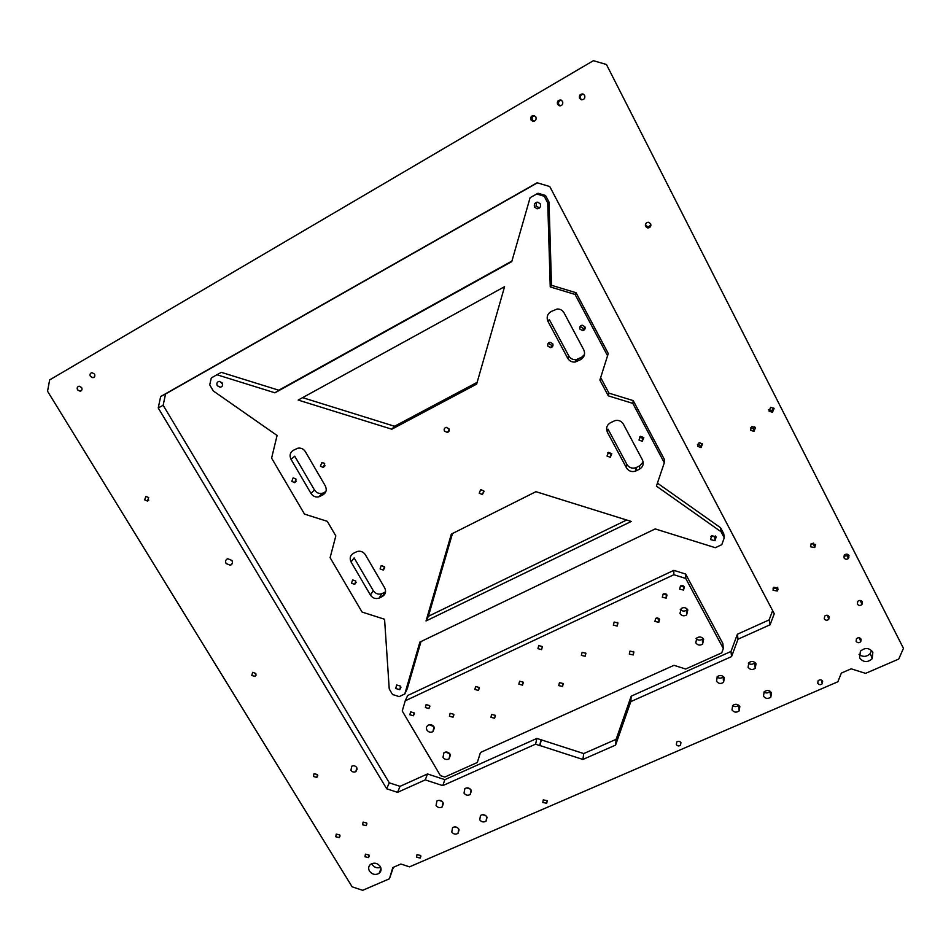 <?xml version="1.0" encoding="UTF-8"?>
<svg xmlns="http://www.w3.org/2000/svg" width="951" height="951" viewBox="0 0 951 951"><rect width="100%" height="100%" fill="white"/><g stroke="black" fill="none" stroke-linecap="round" stroke-linejoin="round"><path stroke-width="1.43" d="M770.155 691.282L769.93 691.555C768.087 693.196 766.078 693.386 763.891 692.114M771.463 692.732L770.869 697.035C768.087 699.128 765.638 698.842 763.51 696.191L764.152 691.829C766.922 689.784 769.359 690.081 771.463 692.732M738.677 705.167L738.582 705.273C736.704 706.866 734.695 706.997 732.555 705.654M739.842 706.51L739.212 710.849C736.466 712.834 734.065 712.525 731.997 709.922L732.662 705.535C735.396 703.597 737.786 703.918 739.842 706.51M723.438 676.613L723.093 676.981C721.072 678.515 719.027 678.527 716.971 677.005M724.365 677.754L723.568 682.319C720.834 684.138 718.481 683.781 716.507 681.237L717.339 676.625C720.073 674.841 722.403 675.222 724.365 677.754M485.806 815.649L482.442 814.674M486.781 816.778L486.068 821.129C483.655 822.532 481.551 822.104 479.744 819.845L480.493 815.471C482.894 814.08 484.998 814.52 486.781 816.778M754.963 662.455L754.464 663.037C752.491 664.618 750.458 664.678 748.342 663.251M756.021 663.727L755.26 668.268C752.479 670.182 750.089 669.849 748.068 667.245L748.865 662.657C751.647 660.79 754.024 661.147 756.021 663.727M442.239 801.479L438.946 800.302M443.011 802.43L442.191 806.9C439.826 808.172 437.781 807.708 436.045 805.509L436.889 801.015C439.243 799.755 441.288 800.231 443.011 802.43M457.645 827.774L454.863 826.871M458.751 828.999L458.025 833.338C455.648 834.693 453.568 834.253 451.784 832.03L452.533 827.667C454.911 826.324 456.979 826.764 458.751 828.999M470.388 789.128L466.584 787.903M471.066 789.996L470.234 794.489C467.844 795.797 465.764 795.345 464.017 793.11L464.873 788.593C467.262 787.309 469.33 787.773 471.066 789.996M533.998 121.324L532.405 119.957C531.692 117.853 532.346 116.426 534.367 115.653M535.877 116.997C536.566 119.814 535.52 121.252 532.726 121.324L530.908 119.897C530.218 117.068 531.276 115.618 534.082 115.558L535.877 116.997M81.631 387.544C82.428 389.458 81.929 390.683 80.122 391.23L77.59 389.886C76.781 387.972 77.281 386.736 79.099 386.201L81.631 387.544M813.616 543.128L810.953 543.948M815.482 544.483L814.745 547.586L810.49 546.789L811.262 543.675L815.482 544.483M754.702 426.809L753.133 428.319L750.387 427.95M755.463 427.7L753.941 431.409L750.446 430.173L751.991 426.452L755.463 427.7M650.936 225.161L648.059 226.92L645.872 225.446L645.574 223.889M650.627 223.735C651.292 226.231 650.341 227.646 647.797 227.978L645.574 226.493C644.909 223.984 645.872 222.582 648.439 222.261L650.627 223.735M148.701 497.623L147.441 501.094L144.659 499.822L145.919 496.351L148.701 497.623M255.819 673.439L254.987 676.518L251.789 675.424L252.633 672.333L255.819 673.439M317.456 774.59L316.849 777.407L313.426 776.456L314.044 773.627L317.456 774.59M581.798 99.855L580.585 98.631C579.896 95.944 580.895 94.482 583.581 94.244M584.663 95.385C585.317 98.333 584.187 99.784 581.287 99.748L579.587 98.333C578.933 95.373 580.074 93.923 582.987 93.983L584.663 95.385M848.756 555.146L847.496 556.252M848.91 557.274L848.137 557.857M777.811 587.884L776.705 588.621M778.096 589.679L777.086 590.321M701.6 446.364L700.958 446.566M356.768 767.564L355.9 771.606C353.938 772.497 352.274 772.046 350.907 770.251L351.787 766.197C353.736 765.317 355.401 765.781 356.768 767.564M232.282 561.126L230.249 559.461M231.973 560.46C232.971 562.695 232.436 564.288 230.368 565.263L226.1 563.527C225.09 561.28 225.625 559.687 227.717 558.712L231.973 560.46M562.588 101.448C563.254 104.348 562.16 105.799 559.295 105.799L557.559 104.372C556.882 101.46 557.987 100.01 560.864 100.033L562.588 101.448M560.151 105.894L558.784 104.61C558.071 102.173 558.915 100.711 561.328 100.2M94.458 374.005C95.266 375.942 94.743 377.178 92.913 377.713L90.393 376.37C89.584 374.421 90.107 373.184 91.95 372.649L94.458 374.005M339.769 834.966L339.281 837.629L335.762 836.749L336.25 834.086L339.769 834.966M366.646 822.972L366.147 825.658L362.593 824.779L363.092 822.104L366.646 822.972M369 855.008L368.572 857.6L364.982 856.768L365.422 854.164L369 855.008M861.083 639.131L860.786 641.687C859.038 643.126 857.493 643.007 856.126 641.319L856.447 638.739C858.182 637.325 859.74 637.455 861.083 639.131M829.189 616.628L828.749 619.374C827.025 620.646 825.527 620.468 824.255 618.839L824.719 616.082C826.455 614.833 827.941 615.012 829.189 616.628M862.355 601.84L861.951 604.539C860.191 605.894 858.658 605.739 857.35 604.075L857.778 601.353C859.538 600.022 861.059 600.188 862.355 601.84M380.234 866.468C381.636 869.143 381.268 871.413 379.152 873.291C375.502 875.312 372.281 874.587 369.499 871.14C368.096 868.441 368.465 866.159 370.64 864.269C374.278 862.307 377.488 863.044 380.234 866.468M380.673 867.336C377.25 868.477 374.421 867.55 372.186 864.566M872.852 652.172L872.222 658.686C867.597 662.752 863.413 662.502 859.633 657.926L860.393 651.245C865.018 647.334 869.178 647.643 872.852 652.172M871.52 650.413L870.272 653.48C866.753 656.986 862.997 657.284 859.026 654.347M680.928 742.624L680.536 745.227C678.943 746.333 677.54 746.131 676.339 744.621L676.743 742.006C678.336 740.912 679.727 741.126 680.928 742.624M547.146 800.635L546.73 803.238L542.819 802.513L543.247 799.898L547.146 800.635M420.663 855.472L420.247 858.04L416.562 857.243L416.978 854.676L420.663 855.472M822.639 681.189L822.342 683.686C820.642 685.089 819.12 684.946 817.777 683.293L818.086 680.773C819.786 679.394 821.295 679.537 822.639 681.189M774.078 408.561L772.462 412.342L769.014 411.07L770.679 407.278L774.078 408.561M773.71 408.027L771.82 410.511L768.741 409.75M702.516 443.903L701.042 447.576L697.606 446.328L699.116 442.655L702.516 443.903L700.863 445.555L697.452 444.319M777.894 588.027L777.24 591.011L773.008 590.25L773.686 587.254L777.894 588.027M777.288 587.266L776.598 588.146L772.985 588.122M849.005 555.55L848.399 558.499C846.652 559.663 845.177 559.45 843.977 557.845L844.607 554.861C846.366 553.72 847.828 553.957 849.005 555.55M848.09 554.552L847.305 555.8L843.81 556.121M616.129 739.319L615.582 745.097L630.798 701.612L631.202 696.168L616.129 739.319L583.736 753.572L536.887 738.428L535.603 744.146L539.871 745.703L541.107 739.961M631.202 696.168L730.998 651.459L737.394 634.222L769.133 619.909L772.64 610.625M537.374 182.854L165.557 393.976L163.144 405.269L389.28 782.816L400.038 786.346L427.498 773.959L444.866 779.642L536.887 738.428M606.441 64.49L903.45 648.32L606.441 64.49L593.388 60.686L49.654 379.913L47.55 391.253L352.12 886.808L362.676 890.314L389.423 878.783L393.393 867.288M903.45 648.32L898.731 659.067L865.588 673.367L851.169 668.815L841.35 673.07L837.879 681.748L409.489 866.86L400.93 864.031L392.811 867.55L389.423 878.783M541.333 739.866L539.871 745.703M583.736 753.572L582.892 759.457L540.097 745.596M730.998 651.459L731.569 656.582L738.024 639.191L770.084 624.771L774.257 613.716L549.761 186.539L537.113 182.77L160.648 396.555L158.235 407.955L386.688 788.783L397.554 792.349L425.24 779.891L442.774 785.621L444.866 779.642M737.394 634.222L738.024 639.191M769.133 619.909L770.084 624.771M165.557 393.976L160.648 396.555M163.144 405.269L158.235 407.955M389.28 782.816L386.688 788.783M400.038 786.346L397.554 792.349M427.498 773.959L425.24 779.891M582.892 759.457L615.582 745.097M442.774 785.621L535.603 744.146M630.798 701.612L731.569 656.582M539.74 745.477L540.976 739.747M296.058 479.09L294.679 482.656L291.791 481.361L293.17 477.806L296.058 479.09M384.406 566.713L383.301 570.053L380.091 568.876L381.22 565.524L384.406 566.713M355.793 581.061L354.723 584.378L351.525 583.201L352.619 579.884L355.793 581.061M324.719 463.85L323.292 467.452L320.404 466.156L321.854 462.555L324.719 463.85L323.792 462.899M715.425 535.972L714.629 536.649L710.896 536.376M716.186 536.887L715.033 540.739L710.54 539.562L711.717 535.698L716.186 536.887M400.656 686.182L399.753 689.701L395.723 688.512L396.638 684.982L400.656 686.182M222.653 384.263L221.666 383.205M222.225 382.908C223.116 385.167 222.475 386.629 220.311 387.283L217.268 385.702C216.364 383.443 217.006 381.981 219.182 381.327L222.225 382.908M539.716 207.829L536.007 206.248L536.661 202.23M540.275 203.871C541.095 206.795 540.037 208.435 537.089 208.792L534.569 207.08C533.749 204.144 534.819 202.504 537.79 202.159L540.275 203.871M448.979 428.735C449.68 430.53 449.145 431.766 447.374 432.443L444.438 431.112C443.748 429.305 444.283 428.069 446.067 427.391L448.979 428.735M449.264 429.495L446.399 427.344M483.774 490.954L482.407 494.508L479.245 493.26L480.624 489.706L483.774 490.954M483.821 491.037L481.123 489.694M611.79 453.651L610.304 457.312L607.023 456.04L608.545 452.379L611.79 453.651M611.755 453.579L610.922 454.031L607.713 452.819M643.803 437.603L642.246 441.312L638.977 440.028L640.558 436.307L643.803 437.603M643.708 437.436L642.555 438.161L639.393 437.032M552.733 343.703C553.423 345.724 552.745 347.044 550.688 347.662L547.954 346.235C547.265 344.203 547.942 342.883 550.011 342.277L552.733 343.703M553.054 345.011L551.937 345.427L549.214 344.024L548.893 342.669M584.853 326.633C585.543 328.713 584.829 330.056 582.701 330.639L580.015 329.201C579.325 327.108 580.051 325.765 582.19 325.194L584.853 326.633M585.174 327.881L583.629 328.57L580.966 327.144L580.645 325.848M421.008 641.556L407.266 688.726L404.793 693.968L399.158 696.619L392.49 694.468L389.232 688.928L384.573 619.256L362.058 612.052L330.104 557.678L335.822 535.912L327.299 521.326L304.51 514.111L271.606 458.12L277.086 435.487L213.309 390.956L209.731 384.893L211.288 377.951L216.947 374.753L274.922 392.811L278.786 390.219L221.357 372.352L216.947 374.753M451.333 534.093L535.936 491.679L631.25 521.445L426.048 620.955L451.333 534.093M452.486 533.511L428.366 616.307L426.048 620.955M428.366 616.307L626.65 520.007M504.577 286.691L476.629 384.133L391.8 429.21L298.198 400.062L504.577 286.691M302.596 397.637L394.546 426.262L391.8 429.21M536.637 193.968L544.21 196.227L545.541 195.502L538.064 193.255L530.111 197.653L511.769 261.62L274.922 392.811M511.923 261.073L278.786 390.219M544.21 196.227L547.74 202.932L550.237 286.929L575.058 294.441L607.558 355.745L599.879 380.055L608.307 395.866L632.807 403.379L664.297 462.78L656.416 486.116L721.048 531.74L724.246 537.826L721.797 544.661L715.342 547.705L655.215 528.922L419.89 642.091L404.793 693.968M545.541 195.502L549.036 202.135L547.74 202.932M549.036 202.135L551.497 285.288L576.068 292.73L575.058 294.441M551.497 285.288L550.237 286.929M576.068 292.73L608.224 353.427L607.558 355.745M600.663 377.583L608.961 393.155L608.307 395.866M608.961 393.155L633.211 400.597L632.807 403.379M633.211 400.597L664.392 459.428L664.297 462.78M657.426 483.144L720.573 527.734L723.747 533.749L724.246 537.826M720.573 527.734L721.048 531.74M643.161 461.996L639.678 465.859L635.862 467.714C632.035 468.807 629.063 467.726 626.935 464.457L626.471 467.844C628.611 471.149 631.619 472.243 635.482 471.137L639.345 469.271C643.019 466.977 644.053 463.85 642.448 459.915L623.369 424.134C621.443 421.043 618.661 419.866 615.024 420.592L610.423 422.755C606.75 425.097 605.739 428.259 607.38 432.23L626.471 467.844M584.461 354.604L581.667 357.219L580.74 359.573C584.425 357.148 585.436 353.891 583.759 349.813L564.062 312.867C562.505 310.24 560.21 308.944 557.167 309.004L550.962 311.595C547.289 314.08 546.302 317.372 548.002 321.474L567.723 358.265C569.435 361.083 571.955 362.331 575.248 362.01L580.74 359.573M548.002 321.474L549.274 319.5L568.793 355.924L567.723 358.265M581.667 357.219L576.247 359.633C572.977 359.954 570.493 358.717 568.793 355.924M394.546 426.262L477.152 382.338M607.38 432.23L608.034 429.186L626.935 464.457M310.977 493.426L314.436 489.931L294.715 456.183L291.054 459.369C289.294 455.577 290.031 452.557 293.288 450.334L297.877 448.171C301.039 447.719 303.547 448.896 305.378 451.677L325.301 485.89C327.037 489.67 326.276 492.642 323.007 494.817L318.847 496.826C315.554 497.456 312.938 496.327 310.977 493.426L291.054 459.369M314.436 489.931C316.374 492.808 318.965 493.926 322.223 493.296L323.506 492.796L320.142 496.327M325.86 491.56L323.506 492.796M370.415 595.041L373.256 590.642L354.129 557.892L351.085 562.005C349.386 558.332 350.158 555.432 353.415 553.327L357.053 551.532C360.512 550.641 363.294 551.723 365.386 554.766L384.703 587.944C386.379 591.605 385.583 594.458 382.314 596.515L379.08 598.108C375.526 599.213 372.637 598.191 370.415 595.041L351.085 562.005M373.256 590.642C375.455 593.769 378.32 594.779 381.85 593.674L379.461 597.929M382.314 596.515L385.048 592.104L382.219 593.507M657.866 617.972L656.796 617.924M659.59 619.267L658.841 622.311L654.918 621.419L655.691 618.352L659.59 619.267M585.899 653.266L585.162 656.273L581.37 655.358L582.119 652.338L585.899 653.266M523.264 682.176L522.551 685.136L518.854 684.209L519.579 681.225L523.264 682.176M453.71 714.272L453.021 717.185L449.431 716.246L450.12 713.321L453.71 714.272M633.913 651.97L633.223 654.942L629.312 654.074L630.002 651.102L633.913 651.97M479.209 687.478L478.472 690.462L474.87 689.487L475.607 686.503L479.209 687.478M495.269 715.33L494.615 718.231L490.93 717.316L491.584 714.415L495.269 715.33M617.972 622.988L617.175 626.067L613.359 625.128L614.168 622.037L617.972 622.988M449.68 753.644L445.425 752.075M450.037 754.155L449.062 758.839C446.685 760.027 444.652 759.54 442.976 757.353L443.986 752.645C446.352 751.48 448.373 751.979 450.037 754.155M433.858 726.612L429.329 724.769M434.001 726.849L432.907 731.664C430.553 732.769 428.568 732.246 426.951 730.095C425.989 728.133 426.369 726.516 428.069 725.256C430.423 724.187 432.396 724.71 434.001 726.849M414.089 712.834L413.388 715.77L409.869 714.795L410.582 711.847L414.089 712.834M429.65 705.594L428.937 708.543L425.394 707.568L426.119 704.608L429.65 705.594M563.242 683.555L562.564 686.491L558.772 685.6L559.45 682.652L563.242 683.555M542.403 646.573L541.606 649.628L537.933 648.653L538.741 645.586L542.403 646.573M703.027 638.406L702.325 639.12C700.138 640.546 698.07 640.392 696.132 638.644M703.645 639.262L702.611 644.112C699.9 645.717 697.63 645.289 695.775 642.828L696.845 637.931C699.556 636.362 701.814 636.813 703.645 639.262M687.442 609.306L686.479 610.245C684.161 611.576 682.093 611.279 680.262 609.377M687.835 609.912L686.61 614.976C683.935 616.414 681.724 615.939 679.965 613.538L681.249 608.426C683.912 607.035 686.111 607.534 687.835 609.912M665.7 593.852L663.715 593.793M667.02 595.017L666.199 598.143L662.312 597.204L663.156 594.066L667.02 595.017M683.056 585.768L680.845 585.792M684.363 586.933L683.531 590.072L679.62 589.144L680.476 585.994L684.363 586.933M723.319 648.523L721.726 652.862L685.659 669.028L673.974 665.308L480.469 752.467L477.307 762.488L444.806 777.062L440.408 775.624L402.249 710.991L405.221 700.816L673.843 574.725L673.843 570.35L685.647 574.059L722.843 643.482L723.319 648.523L685.766 578.47L673.843 574.725M685.647 574.059L685.766 578.47M405.221 700.816L407.694 695.526L673.843 570.35M636.516 467.428L636.148 470.852M639.678 465.859L639.345 469.271M578.493 358.896L577.53 361.261M323.007 494.817L325.682 492.012M770.869 697.035L769.93 691.555M739.212 710.849L738.582 705.273M723.568 682.319L723.093 676.981M486.068 821.129L487.078 817.385M755.26 668.268L754.464 663.037M442.191 806.9L443.404 803.345M458.025 833.338L459.107 829.795M470.234 794.489L471.387 790.697M532.726 121.324L533.784 121.371M80.122 391.23L81.322 390.695M814.745 547.586L813.331 543.39M753.941 431.409L753.133 428.319M647.797 227.978L648.059 226.92M147.441 501.094L148.772 500.155M254.987 676.518L256.152 674.972M316.849 777.407L317.789 775.683M355.9 771.606L357.219 768.907M230.368 565.263L232.353 563.301M94.125 377.19L92.913 377.713M340.089 835.917L339.281 837.629M366.943 823.828L366.147 825.658M369.309 855.829L368.572 857.6M859.383 637.836L860.786 641.687M827.477 615.321L828.749 619.374M860.346 600.473L861.951 604.539M381.018 868.56L379.152 873.291M870.272 653.48L872.222 658.686M680.5 742.077L680.536 745.227M547.194 800.73L546.73 803.238M420.924 856.102L420.247 858.04M821.379 680.048L822.342 683.686M771.82 410.511L772.462 412.342M700.863 445.555L701.042 447.576M776.598 588.146L777.24 591.011M847.305 555.8L848.399 558.499M294.679 482.656L296.32 481.111M383.301 570.053L384.751 567.83M354.723 584.378L356.138 582.333M323.292 467.452L325.004 465.776M715.033 540.739L714.629 536.649M399.753 689.701L401.001 687.133M220.311 387.283L222.118 386.249M537.089 208.792L538.504 207.948M449.312 429.816L447.374 432.443M483.988 491.465L482.407 494.508M610.922 454.031L610.304 457.312M642.555 438.161L642.246 441.312M551.937 345.427L550.688 347.662M583.629 328.57L582.701 330.639M635.862 467.714L635.482 471.137M576.247 359.633L575.248 362.01M322.223 493.296L318.847 496.826M381.85 593.674L379.08 598.108M658.841 622.311L658.948 618.495M585.162 656.273L585.709 652.98M522.551 685.136L523.323 682.283M453.021 717.185L453.924 714.783M633.223 654.942L633.497 651.423M478.472 690.462L479.375 687.846M494.615 718.231L495.412 715.616M617.175 626.067L617.579 622.465M449.062 758.839L450.417 755.023M432.907 731.664L434.429 727.86M413.388 715.77L414.374 713.547M428.937 708.543L429.9 706.224M562.564 686.491L563.17 683.448M541.606 649.628L542.379 646.537M702.611 644.112L702.325 639.12M686.61 614.976L686.479 610.245M666.199 598.143L666.259 594.149M683.531 590.072L683.448 585.971"/></g></svg>
